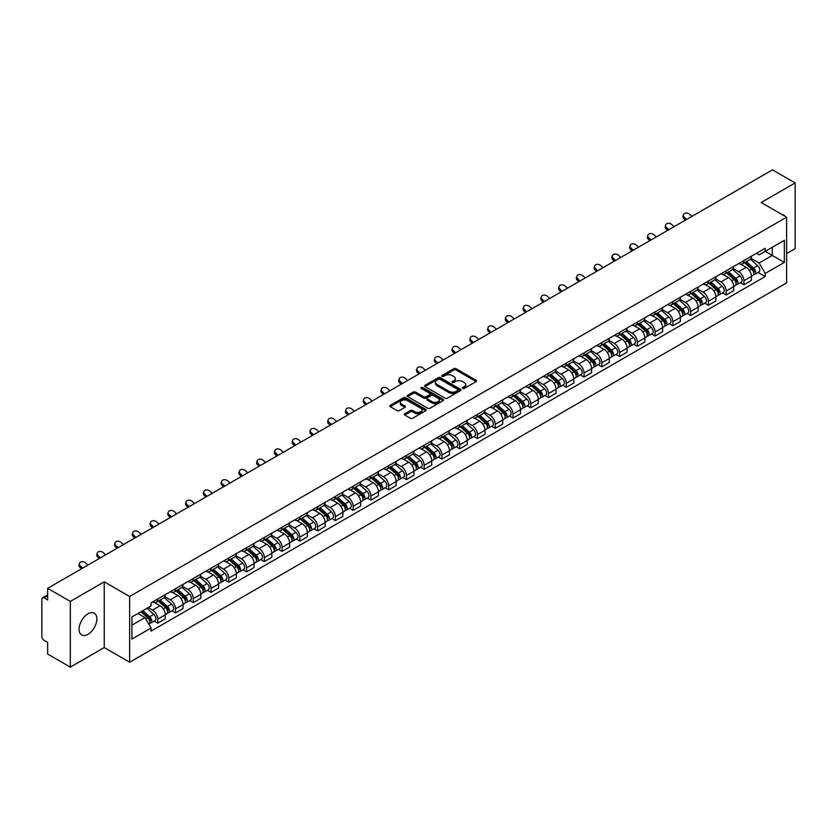 <?xml version="1.0" encoding="UTF-8"?>
<svg xmlns="http://www.w3.org/2000/svg" width="837" height="837" viewBox="0 0 837 837"><rect width="100%" height="100%" fill="white"/><g stroke="black" fill="none" stroke-linecap="round" stroke-linejoin="round"><path stroke-width="1.26" d="M462.715 388.441A1.109 0.638 0 0 0 464.273 388.441L476.148 381.588A1.58 0.91 0 0 0 476.609 380.94A1.58 0.91 0 0 0 476.148 380.301L456.029 368.688A1.58 0.91 0 0 0 453.8 368.688L441.926 375.541A1.109 0.638 0 0 0 443.484 376.441L445.022 375.551A5.053 2.919 0 0 1 452.179 375.551L453.853 376.524A5.053 2.919 0 0 1 455.338 378.586A5.053 2.919 0 0 1 453.853 380.657L452.315 381.536A1.109 0.638 0 0 0 453.884 382.446L455.422 381.557A5.053 2.919 0 0 1 462.568 381.557L464.242 382.519A5.053 2.919 0 0 1 465.728 384.591A5.053 2.919 0 0 1 464.242 386.652L462.715 387.541A1.109 0.638 0 0 0 462.715 388.441L462.715 387.541M87.958 634.341A12.555 7.251 120 0 0 96.171 623.283A12.555 7.251 120 0 0 94.246 613.218A12.555 7.251 120 0 0 87.958 613.835A12.555 7.251 120 0 0 79.756 624.904A12.555 7.251 120 0 0 81.681 634.969A12.555 7.251 120 0 0 87.958 634.341M785.116 216.323A12.555 7.251 120 0 0 783.777 215.109A12.555 7.251 120 0 0 782.072 214.554M404.731 413.719A1.58 0.91 0 0 0 404.271 414.367A1.58 0.91 0 0 0 404.731 415.016L410.381 418.27A1.58 0.91 0 0 0 412.61 418.27L425.803 410.653A1.58 0.91 0 0 0 426.263 410.015A1.58 0.91 0 0 0 425.803 409.366L405.683 397.753A1.58 0.91 0 0 0 403.444 397.753L390.262 405.37A1.58 0.91 0 0 0 389.801 406.008A1.58 0.91 0 0 0 390.262 406.656L397.073 410.59A1.58 0.91 0 0 0 399.312 410.59L404.962 407.337A1.58 0.91 0 0 0 405.422 406.688A1.58 0.91 0 0 0 404.962 406.039L401.572 404.093A4.227 2.438 0 0 1 400.337 402.367A4.227 2.438 0 0 1 402.953 400.107A4.227 2.438 0 0 1 407.556 400.641L420.802 408.289A4.227 2.438 0 0 1 422.036 410.015A4.227 2.438 0 0 1 419.431 412.264A4.227 2.438 0 0 1 414.817 411.741L412.61 410.465A1.58 0.91 0 0 0 410.381 410.465L404.731 413.719L404.731 415.016M129.641 596.478L104.248 581.82L70.318 601.416L47.657 588.327L772.488 169.848L795.15 182.937L761.22 202.523L786.613 217.181L129.641 596.478L129.641 662.224L786.613 282.916L786.613 217.181M445.138 398.203A1.58 0.91 0 0 0 447.366 398.203L460.559 390.586A1.58 0.91 0 0 0 461.02 389.948A1.58 0.91 0 0 0 460.559 389.299L440.44 377.686A1.58 0.91 0 0 0 438.201 377.686L425.018 385.302A1.58 0.91 0 0 0 424.558 385.941A1.58 0.91 0 0 0 425.018 386.589L445.138 398.203M421.607 388.682A1.109 0.638 0 0 1 422.727 388.839L422.727 387.521L443.181 399.333A1.58 0.91 0 0 1 443.641 399.981A1.58 0.91 0 0 1 443.181 400.62L429.988 408.236A1.58 0.91 0 0 1 427.759 408.236L407.64 396.623L407.64 395.336A1.58 0.91 0 0 0 407.18 395.974A1.58 0.91 0 0 0 407.64 396.623M407.64 395.336L413.279 392.072A1.58 0.91 0 0 1 415.518 392.072L423.679 396.78A1.58 0.91 0 0 0 425.907 396.78L429.653 394.625A1.58 0.91 0 0 0 430.124 393.976A1.58 0.91 0 0 0 429.653 393.327L421.157 388.431A1.109 0.638 0 0 1 422.727 387.521M70.318 601.416L70.318 667.152L47.657 654.063L47.657 642.429L44.131 640.399A3.222 1.862 -120 0 1 41.85 636.455L41.85 599.24A3.222 1.862 -120 0 1 42.52 597.764L47.657 594.804M786.613 253.601L795.15 248.673L795.15 182.937M70.318 667.152L104.248 647.556L129.641 662.224M47.657 588.327L47.657 599.962L44.131 597.932A3.222 1.862 -120 0 0 42.52 597.764M743.915 260.569A7.407 4.279 60 0 1 742.377 263.896L749.889 259.554A7.407 4.279 -120 0 0 751.427 256.227M733.243 268.541L738.673 271.68A7.407 4.279 60 0 1 743.915 280.751L751.427 276.409A7.407 4.279 -120 0 0 746.185 267.338L740.808 264.23M751.427 276.409L751.427 280.416L743.915 284.758L740.306 282.676M742.377 263.896A7.407 4.279 60 0 1 738.736 263.561M743.915 280.751L743.915 284.758M726.15 270.822A7.407 4.279 60 0 1 724.612 274.149L732.134 269.807A7.407 4.279 -120 0 0 733.662 266.48M722.551 292.929L726.15 295.011L733.662 290.68L733.662 286.662A7.407 4.279 -120 0 0 728.431 277.591L723.053 274.484M724.612 274.149A7.407 4.279 60 0 1 720.971 273.814M715.489 278.794L720.908 281.933A7.407 4.279 60 0 1 726.15 291.004L726.15 295.011M708.384 281.075A7.407 4.279 60 0 1 706.857 284.402L714.369 280.06A7.407 4.279 -120 0 0 715.907 276.744M704.785 303.193L708.384 305.264L715.907 300.933L715.907 296.915A7.407 4.279 -120 0 0 710.665 287.844L705.288 284.747M706.857 284.402A7.407 4.279 60 0 1 703.206 284.067M697.723 289.058L703.153 292.186A7.407 4.279 60 0 1 708.384 301.257L708.384 305.264M690.63 291.328A7.407 4.279 60 0 1 689.092 294.655L696.604 290.324A7.407 4.279 -120 0 0 698.142 286.997M687.02 313.446L690.63 315.528L698.142 311.186L698.142 307.179A7.407 4.279 -120 0 0 692.9 298.108L687.522 295.001M689.092 294.655A7.407 4.279 60 0 1 685.451 294.321M679.958 299.311L685.388 302.439A7.407 4.279 60 0 1 690.63 311.51L690.63 315.528M672.864 301.592A7.407 4.279 60 0 1 671.326 304.909L678.849 300.577A7.407 4.279 -120 0 0 680.376 297.25M669.265 323.699L672.864 325.781L680.376 321.439L680.376 317.432A7.407 4.279 -120 0 0 675.145 308.361L669.767 305.254M671.326 304.909A7.407 4.279 60 0 1 667.685 304.574M662.203 309.564L667.623 312.693A7.407 4.279 60 0 1 672.864 321.764L672.864 325.781M655.099 311.845A7.407 4.279 60 0 1 653.571 315.172L661.084 310.83A7.407 4.279 -120 0 0 662.611 307.503M651.5 333.953L655.099 336.035L662.622 331.693L662.622 327.685A7.407 4.279 -120 0 0 657.38 318.615L652.002 315.507M653.571 315.172A7.407 4.279 60 0 1 649.92 314.838M644.438 319.818L649.868 322.956A7.407 4.279 60 0 1 655.099 332.027L655.099 336.035M637.344 322.099A7.407 4.279 60 0 1 635.806 325.426L643.318 321.084A7.407 4.279 -120 0 0 644.856 317.757M633.735 344.206L637.344 346.288L644.856 341.946L644.856 337.939A7.407 4.279 -120 0 0 639.614 328.868L634.237 325.76M635.806 325.426A7.407 4.279 60 0 1 632.155 325.091M626.672 330.071L632.102 333.21A7.407 4.279 60 0 1 637.344 342.281L637.344 346.288M619.579 332.352A7.407 4.279 60 0 1 618.041 335.679L625.553 331.337A7.407 4.279 -120 0 0 627.091 328.01M615.969 354.459L619.579 356.541L627.091 352.21L627.091 348.192A7.407 4.279 -120 0 0 621.86 339.121L616.471 336.014M618.041 335.679A7.407 4.279 60 0 1 614.4 335.344M608.907 340.324L614.337 343.463A7.407 4.279 60 0 1 619.579 352.534L619.579 356.541M601.813 342.605A7.407 4.279 60 0 1 600.286 345.932L607.798 341.59A7.407 4.279 -120 0 0 609.326 338.274M598.214 364.723L601.813 366.794L609.326 362.463L609.326 358.445A7.407 4.279 -120 0 0 604.094 349.374L598.717 346.277M600.286 345.932A7.407 4.279 60 0 1 596.635 345.597M591.152 350.588L596.582 353.716A7.407 4.279 60 0 1 601.813 362.787L601.813 366.794M584.048 352.858A7.407 4.279 60 0 1 582.521 356.185L590.033 351.843A7.407 4.279 -120 0 0 591.571 348.527M580.449 374.976L584.048 377.058L591.571 372.716L591.571 368.709A7.407 4.279 -120 0 0 586.329 359.638L580.951 356.531M582.521 356.185A7.407 4.279 60 0 1 578.869 355.851M573.387 360.841L578.817 363.969A7.407 4.279 60 0 1 584.048 373.04L584.048 377.058M566.293 363.122A7.407 4.279 60 0 1 564.755 366.439L572.267 362.107A7.407 4.279 -120 0 0 573.805 358.78M562.684 385.229L566.293 387.311L573.805 382.969L573.805 378.962A7.407 4.279 -120 0 0 568.564 369.891L563.186 366.784M564.755 366.439A7.407 4.279 60 0 1 561.114 366.104M555.622 371.094L561.052 374.223A7.407 4.279 60 0 1 566.293 383.294L566.293 387.311M548.528 373.375A7.407 4.279 60 0 1 546.99 376.692L554.512 372.36A7.407 4.279 -120 0 0 556.04 369.033M544.929 395.482L548.528 397.565L556.04 393.223L556.04 389.215A7.407 4.279 -120 0 0 550.809 380.144L545.431 377.037M546.99 376.692A7.407 4.279 60 0 1 543.349 376.368M537.867 381.348L543.286 384.486A7.407 4.279 60 0 1 548.528 393.557L548.528 397.565M530.763 383.628A7.407 4.279 60 0 1 529.235 386.956L536.747 382.614A7.407 4.279 -120 0 0 538.285 379.287M527.164 405.736L530.763 407.818L538.285 403.476L538.285 399.469A7.407 4.279 -120 0 0 533.043 390.398L527.666 387.29M529.235 386.956A7.407 4.279 60 0 1 525.584 386.621M520.101 391.601L525.531 394.74A7.407 4.279 60 0 1 530.763 403.811L530.763 407.818M513.008 393.882A7.407 4.279 60 0 1 511.47 397.209L518.982 392.867A7.407 4.279 -120 0 0 520.52 389.54M509.398 415.989L513.008 418.071L520.52 413.729L520.52 409.722A7.407 4.279 -120 0 0 515.278 400.651L509.9 397.544M511.47 397.209A7.407 4.279 60 0 1 507.829 396.874M502.336 401.854L507.766 404.993A7.407 4.279 60 0 1 513.008 414.064L513.008 418.071M495.242 404.135A7.407 4.279 60 0 1 493.704 407.462L501.227 403.12A7.407 4.279 -120 0 0 502.755 399.793M491.643 426.253L495.242 428.324L502.755 423.993L502.755 419.975A7.407 4.279 -120 0 0 497.523 410.904L492.135 407.797M493.704 407.462A7.407 4.279 60 0 1 490.063 407.127M484.581 412.107L490.001 415.246A7.407 4.279 60 0 1 495.242 424.317L495.242 428.324M477.477 414.388A7.407 4.279 60 0 1 475.95 417.715L483.462 413.373A7.407 4.279 -120 0 0 484.989 410.057M473.878 436.506L477.477 438.578L485 434.246L485 430.239A7.407 4.279 -120 0 0 479.758 421.157L474.38 418.061M475.95 417.715A7.407 4.279 60 0 1 472.298 417.381M466.816 422.371L472.246 425.499A7.407 4.279 60 0 1 477.477 434.57L477.477 438.578M459.722 424.641A7.407 4.279 60 0 1 458.184 427.969L465.696 423.637A7.407 4.279 -120 0 0 467.234 420.31M456.113 446.759L459.722 448.841L467.234 444.499L467.234 440.492A7.407 4.279 -120 0 0 461.993 431.421L456.615 428.314M458.184 427.969A7.407 4.279 60 0 1 454.533 427.634M449.05 432.624L454.481 435.753A7.407 4.279 60 0 1 459.722 444.824L459.722 448.841M441.957 434.905A7.407 4.279 60 0 1 440.419 438.222L447.931 433.89A7.407 4.279 -120 0 0 449.469 430.563M438.347 457.012L441.957 459.094L449.469 454.753L449.469 450.745A7.407 4.279 -120 0 0 444.227 441.674L438.85 438.567M440.419 438.222A7.407 4.279 60 0 1 436.778 437.887M431.285 442.878L436.715 446.006A7.407 4.279 60 0 1 441.957 455.087L441.957 459.094M424.192 445.158A7.407 4.279 60 0 1 422.664 448.486L430.176 444.144A7.407 4.279 -120 0 0 431.704 440.817M420.592 467.266L424.192 469.348L431.704 465.006L431.704 460.999A7.407 4.279 -120 0 0 426.472 451.928L421.095 448.82M422.664 448.486A7.407 4.279 60 0 1 419.013 448.151M413.53 453.131L418.96 456.27A7.407 4.279 60 0 1 424.192 465.341L424.192 469.348M406.426 455.412A7.407 4.279 60 0 1 404.899 458.739L412.411 454.397A7.407 4.279 -120 0 0 413.949 451.07M402.827 477.519L406.426 479.601L413.949 475.259L413.949 471.252A7.407 4.279 -120 0 0 408.707 462.181L403.329 459.074M404.899 458.739A7.407 4.279 60 0 1 401.247 458.404M395.765 463.384L401.195 466.523A7.407 4.279 60 0 1 406.426 475.594L406.426 479.601M388.671 465.665A7.407 4.279 60 0 1 387.133 468.992L394.645 464.65A7.407 4.279 -120 0 0 396.183 461.323M385.062 487.772L388.671 489.854L396.183 485.523L396.183 481.505A7.407 4.279 -120 0 0 390.942 472.434L385.564 469.327M387.133 468.992A7.407 4.279 60 0 1 383.492 468.657M378 473.637L383.43 476.776A7.407 4.279 60 0 1 388.671 485.847L388.671 489.854M370.906 475.918A7.407 4.279 60 0 1 369.368 479.245L376.891 474.903A7.407 4.279 -120 0 0 378.418 471.587M367.307 498.036L370.906 500.107L378.418 495.776L378.418 491.769A7.407 4.279 -120 0 0 373.187 482.687L367.809 479.591M369.368 479.245A7.407 4.279 60 0 1 365.727 478.91M360.245 483.901L365.664 487.029A7.407 4.279 60 0 1 370.906 496.1L370.906 500.107M353.141 486.171A7.407 4.279 60 0 1 351.613 489.499L359.125 485.167A7.407 4.279 -120 0 0 360.663 481.84M349.542 508.289L353.141 510.371L360.663 506.029L360.663 502.022A7.407 4.279 -120 0 0 355.422 492.951L350.044 489.844M351.613 489.499A7.407 4.279 60 0 1 347.962 489.164M342.479 494.154L347.91 497.283A7.407 4.279 60 0 1 353.141 506.354L353.141 510.371M335.386 496.435A7.407 4.279 60 0 1 333.848 499.752L341.36 495.42A7.407 4.279 -120 0 0 342.898 492.093M331.776 518.542L335.386 520.624L342.898 516.283L342.898 512.275A7.407 4.279 -120 0 0 337.656 503.204L332.279 500.097M333.848 499.752A7.407 4.279 60 0 1 330.197 499.417M324.714 504.408L330.144 507.536A7.407 4.279 60 0 1 335.386 516.617L335.386 520.624M317.621 506.688A7.407 4.279 60 0 1 316.083 510.015L323.605 505.674A7.407 4.279 -120 0 0 325.133 502.346M314.021 528.796L317.621 530.878L325.133 526.536L325.133 522.529A7.407 4.279 -120 0 0 319.901 513.458L314.513 510.35M316.083 510.015A7.407 4.279 60 0 1 312.442 509.681M306.959 514.661L312.379 517.8A7.407 4.279 60 0 1 317.621 526.871L317.621 530.878M299.855 516.942A7.407 4.279 60 0 1 298.328 520.269L305.84 515.927A7.407 4.279 -120 0 0 307.367 512.6M296.256 539.049L299.855 541.131L307.367 536.789L307.367 532.782A7.407 4.279 -120 0 0 302.136 523.711L296.758 520.604M298.328 520.269A7.407 4.279 60 0 1 294.676 519.934M289.194 524.914L294.624 528.053A7.407 4.279 60 0 1 299.855 537.124L299.855 541.131M282.09 527.195A7.407 4.279 60 0 1 280.562 530.522L288.074 526.18A7.407 4.279 -120 0 0 289.612 522.853M278.491 549.302L282.1 551.384L289.612 547.053L289.612 543.035A7.407 4.279 -120 0 0 284.371 533.964L278.993 530.857M280.562 530.522A7.407 4.279 60 0 1 276.911 530.187M271.429 535.167L276.859 538.306A7.407 4.279 60 0 1 282.1 547.377L282.1 551.384M264.335 537.448A7.407 4.279 60 0 1 262.797 540.775L270.309 536.433A7.407 4.279 -120 0 0 271.847 533.117M260.725 559.566L264.335 561.637L271.847 557.306L271.847 553.288A7.407 4.279 -120 0 0 266.605 544.217L261.228 541.12M262.797 540.775A7.407 4.279 60 0 1 259.156 540.44M253.663 545.431L259.093 548.559A7.407 4.279 60 0 1 264.335 557.63L264.335 561.637M246.57 547.701A7.407 4.279 60 0 1 245.032 551.028L252.554 546.687A7.407 4.279 -120 0 0 254.082 543.37M242.971 569.819L246.57 571.901L254.082 567.559L254.082 563.552A7.407 4.279 -120 0 0 248.851 554.481L243.473 551.374M245.032 551.028A7.407 4.279 60 0 1 241.391 550.694M235.908 555.684L241.338 558.813A7.407 4.279 60 0 1 246.57 567.884L246.57 571.901M228.804 557.965A7.407 4.279 60 0 1 227.277 561.282L234.789 556.95A7.407 4.279 -120 0 0 236.327 553.623M225.205 580.072L228.804 582.154L236.327 577.812L236.327 573.805A7.407 4.279 -120 0 0 231.085 564.734L225.708 561.627M227.277 561.282A7.407 4.279 60 0 1 223.625 560.947M218.143 565.938L223.573 569.066A7.407 4.279 60 0 1 228.804 578.137L228.804 582.154M211.05 568.218A7.407 4.279 60 0 1 209.512 571.535L217.024 567.204A7.407 4.279 -120 0 0 218.562 563.876M207.44 590.326L211.05 592.408L218.562 588.066L218.562 584.059A7.407 4.279 -120 0 0 213.32 574.988L207.942 571.88M209.512 571.535A7.407 4.279 60 0 1 205.871 571.211M200.378 576.191L205.808 579.33A7.407 4.279 60 0 1 211.05 588.401L211.05 592.408M193.284 578.472A7.407 4.279 60 0 1 191.746 581.799L199.269 577.457A7.407 4.279 -120 0 0 200.796 574.13M189.685 600.579L193.284 602.661L200.796 598.319L200.796 594.312A7.407 4.279 -120 0 0 195.565 585.241L190.187 582.133M191.746 581.799A7.407 4.279 60 0 1 188.105 581.464M182.623 586.444L188.043 589.583A7.407 4.279 60 0 1 193.284 598.654L193.284 602.661M175.519 588.725A7.407 4.279 60 0 1 173.991 592.052L181.503 587.71A7.407 4.279 -120 0 0 183.041 584.383M171.92 610.832L175.519 612.914L183.041 608.583L183.041 604.565A7.407 4.279 -120 0 0 177.8 595.494L172.422 592.387M173.991 592.052A7.407 4.279 60 0 1 170.34 591.717M164.858 596.697L170.288 599.836A7.407 4.279 60 0 1 175.519 608.907L175.519 612.914M157.764 598.978A7.407 4.279 60 0 1 156.226 602.305L163.738 597.963A7.407 4.279 -120 0 0 165.276 594.636M154.154 621.096L157.764 623.167L165.276 618.836L165.276 614.818A7.407 4.279 -120 0 0 160.034 605.747L154.657 602.65M156.226 602.305A7.407 4.279 60 0 1 152.575 601.97M148.191 607.589L152.522 610.089A7.407 4.279 60 0 1 157.764 619.16L157.764 623.167M756.491 253.308L759.169 254.846L784.332 240.324L772.269 247.292L772.269 255.442L759.169 262.996L751.009 258.288M131.911 625.145L145.01 617.58L151.047 628.032L131.911 639.081L131.911 616.995L151.047 605.946L151.047 602.86L765.206 248.275L765.206 251.362L784.332 262.41L765.206 273.448L759.169 262.996M784.332 240.324L784.332 262.41M151.047 628.032L151.047 631.129L765.206 276.545L765.206 273.448M104.248 581.82L104.248 647.556M145.01 617.58L137.948 613.511M758.071 272.423L765.206 276.545M463.154 388.598L464.242 387.97A5.053 2.919 0 0 0 465.728 385.899L465.728 384.591M455.338 378.586L455.338 379.904A5.053 2.919 0 0 1 453.853 381.965L452.754 382.603M476.127 381.599L456.029 369.996A1.58 0.91 0 0 0 453.8 369.996L442.365 376.598M460.538 390.597L440.44 379.004A1.58 0.91 0 0 0 438.201 379.004L425.039 386.6L425.018 385.302M457.766 390.398A1.109 0.638 0 0 0 457.766 389.487L440.105 379.297A1.109 0.638 0 0 0 438.546 379.297L436.924 380.228A5.053 2.919 0 0 0 435.439 382.3A5.053 2.919 0 0 0 436.924 384.361L448.988 391.329A5.053 2.919 0 0 0 456.144 391.329L457.766 390.398L457.766 391.706A1.109 0.638 0 0 0 458.09 391.256L458.09 389.948M435.439 382.3L435.439 383.618A5.053 2.919 0 0 0 436.924 385.679L436.924 384.361M457.766 391.706L456.144 392.647A5.053 2.919 0 0 1 448.988 392.647L436.924 385.679M407.661 396.633L413.279 393.39L413.279 392.072M430.124 393.976L430.124 395.294A1.58 0.91 0 0 1 429.653 395.932L425.907 398.098A1.58 0.91 0 0 1 423.679 398.098L415.518 393.39A1.58 0.91 0 0 0 413.279 393.39M422.727 388.839L443.16 400.641M432.143 401.676A4.227 2.438 0 0 0 436.747 402.199A4.227 2.438 0 0 0 439.362 399.95A4.227 2.438 0 0 0 438.117 398.224L433.461 395.524A1.58 0.91 0 0 0 431.222 395.524L427.477 397.69A1.58 0.91 0 0 0 427.016 398.328A1.58 0.91 0 0 0 427.477 398.977L432.143 401.676L432.143 402.984A4.227 2.438 0 0 0 436.747 403.518A4.227 2.438 0 0 0 439.362 401.258L439.362 399.95M427.016 398.328L427.016 399.647A1.58 0.91 0 0 0 427.477 400.295L427.477 398.977M432.143 402.984L427.477 400.295M422.036 410.015L422.036 411.323A4.227 2.438 0 0 1 419.431 413.583A4.227 2.438 0 0 1 414.817 413.049L412.61 411.783A1.58 0.91 0 0 0 410.381 411.783L404.752 415.026M400.337 402.367L400.337 403.685A4.227 2.438 0 0 0 401.572 405.401L401.572 404.093M404.962 406.039L404.962 407.337L401.572 405.401M425.782 410.674L405.683 399.071A1.58 0.91 0 0 0 403.444 399.071L390.283 406.667M744.428 262.713L751.668 269.169A4.028 2.323 60 0 1 752.923 275.394L751.427 276.262M744.616 262.881L748.027 264.848M745.16 262.284L753.206 269.472A1.936 1.119 60 0 1 753.813 272.464A1.936 1.119 60 0 1 753.645 272.538M746.363 261.594L753.603 268.049A4.028 2.323 60 0 1 754.859 274.274A4.028 2.323 60 0 1 753.645 274.41M750.402 259.167L757.694 265.685A4.028 2.323 60 0 1 758.96 271.91L754.859 274.274M691.822 216.427L689.583 214.324A3.704 2.678 17.7 0 0 686.005 213.058A3.704 2.678 17.7 0 0 683.431 214.711A3.704 2.678 17.7 0 0 684.342 217.348L683.902 218.719A3.704 2.678 -162.3 0 1 682.992 216.082L683.431 214.711M686.591 219.451L684.342 217.348M683.902 218.719L685.409 220.131M726.662 272.967L733.903 279.422A4.028 2.323 60 0 1 735.168 285.647L733.662 286.516M726.851 273.134L730.262 275.101M727.395 272.548L735.451 279.725A1.936 1.119 60 0 1 736.058 282.718A1.936 1.119 60 0 1 735.88 282.791M728.598 271.847L735.838 278.302A4.028 2.323 60 0 1 737.104 284.528A4.028 2.323 60 0 1 735.89 284.664M732.637 269.42L739.939 275.938A4.028 2.323 60 0 1 741.205 282.163L737.104 284.528M708.897 283.22L716.137 289.675A4.028 2.323 60 0 1 717.403 295.9L715.897 296.769M709.096 283.387L712.496 285.354M709.63 282.801L717.686 289.989A1.936 1.119 60 0 1 718.292 292.971A1.936 1.119 60 0 1 718.115 293.044M710.833 282.1L718.073 288.566A4.028 2.323 60 0 1 719.339 294.781A4.028 2.323 60 0 1 718.125 294.917M714.871 279.684L722.174 286.191A4.028 2.323 60 0 1 723.44 292.416L719.339 294.781M691.142 293.473L698.382 299.928A4.028 2.323 60 0 1 699.638 306.154L698.142 307.022M691.331 293.651L694.741 295.618M691.875 293.055L699.92 300.242A1.936 1.119 60 0 1 700.527 303.224A1.936 1.119 60 0 1 700.349 303.297M693.078 292.354L700.318 298.819A4.028 2.323 60 0 1 701.573 305.045A4.028 2.323 60 0 1 700.36 305.17M697.116 289.937L704.409 296.444A4.028 2.323 60 0 1 705.675 302.67L701.573 305.045M674.067 226.681L671.818 224.578A3.704 2.678 17.7 0 0 668.24 223.312A3.704 2.678 17.7 0 0 665.677 224.965A3.704 2.678 17.7 0 0 666.587 227.601L666.137 228.982A3.704 2.678 -162.3 0 1 665.237 226.335L665.677 224.965M668.826 229.704L666.587 227.601M666.137 228.982L667.644 230.384M656.302 236.934L654.053 234.831A3.704 2.678 17.7 0 0 650.485 233.565A3.704 2.678 17.7 0 0 647.911 235.218A3.704 2.678 17.7 0 0 648.821 237.854L648.382 239.236A3.704 2.678 -162.3 0 1 647.472 236.599L647.911 235.218M651.06 239.957L648.821 237.854M648.382 239.236L649.878 240.637M638.537 247.187L636.298 245.084A3.704 2.678 17.7 0 0 632.72 243.818A3.704 2.678 17.7 0 0 630.146 245.471A3.704 2.678 17.7 0 0 631.056 248.108L630.617 249.489A3.704 2.678 -162.3 0 1 629.706 246.852L630.146 245.471M633.295 250.211L631.056 248.108M630.617 249.489L632.123 250.891M673.377 303.726L680.617 310.192A4.028 2.323 60 0 1 681.883 316.417L680.376 317.275M673.565 303.904L676.976 305.871M674.109 303.308L682.165 310.496A1.936 1.119 60 0 1 682.772 313.488A1.936 1.119 60 0 1 682.594 313.551M675.313 302.617L682.553 309.073A4.028 2.323 60 0 1 683.819 315.298A4.028 2.323 60 0 1 682.594 315.423M679.351 300.19L686.654 306.708A4.028 2.323 60 0 1 687.909 312.933L683.819 315.298M655.612 313.99L662.852 320.445A4.028 2.323 60 0 1 664.118 326.671L662.611 327.539M655.81 314.157L659.211 316.124M656.344 313.561L664.4 320.749A1.936 1.119 60 0 1 665.007 323.741A1.936 1.119 60 0 1 664.829 323.804M657.547 312.871L664.787 319.326A4.028 2.323 60 0 1 666.053 325.551A4.028 2.323 60 0 1 664.84 325.677M661.586 310.443L668.889 316.961A4.028 2.323 60 0 1 670.155 323.187L666.053 325.551M620.772 257.44L618.533 255.337A3.704 2.678 17.7 0 0 614.954 254.071A3.704 2.678 17.7 0 0 612.391 255.724A3.704 2.678 17.7 0 0 613.291 258.361L612.851 259.742A3.704 2.678 -162.3 0 1 611.941 257.105L612.391 255.724M615.54 260.464L613.291 258.361M612.851 259.742L614.358 261.154M603.017 267.694L600.767 265.601A3.704 2.678 17.7 0 0 597.189 264.325A3.704 2.678 17.7 0 0 594.626 265.978A3.704 2.678 17.7 0 0 595.536 268.625L595.097 269.995A3.704 2.678 -162.3 0 1 594.186 267.359L594.626 265.978M597.775 270.717L595.536 268.625M595.097 269.995L596.593 271.408M637.857 324.243L645.086 330.699A4.028 2.323 60 0 1 646.352 336.924L644.856 337.792M638.045 324.411L641.456 326.378M638.579 323.814L646.635 331.002A1.936 1.119 60 0 1 647.242 333.994A1.936 1.119 60 0 1 647.064 334.068M639.792 323.124L647.022 329.579A4.028 2.323 60 0 1 648.288 335.804A4.028 2.323 60 0 1 647.074 335.93M643.82 320.697L651.123 327.215A4.028 2.323 60 0 1 652.389 333.44L648.288 335.804M620.091 334.497L627.332 340.952A4.028 2.323 60 0 1 628.597 347.177L627.091 348.046M620.28 334.664L623.691 336.631M620.824 334.078L628.88 341.255A1.936 1.119 60 0 1 629.476 344.248A1.936 1.119 60 0 1 629.309 344.321M622.027 333.377L629.267 339.832A4.028 2.323 60 0 1 630.533 346.058A4.028 2.323 60 0 1 629.309 346.194M626.066 330.95L633.368 337.468A4.028 2.323 60 0 1 634.624 343.693L630.533 346.058M602.326 344.75L609.566 351.205A4.028 2.323 60 0 1 610.832 357.43L609.326 358.299M602.525 344.917L605.925 346.884M603.058 344.331L611.115 351.519A1.936 1.119 60 0 1 611.721 354.501A1.936 1.119 60 0 1 611.544 354.574M604.262 343.63L611.502 350.086A4.028 2.323 60 0 1 612.768 356.311A4.028 2.323 60 0 1 611.554 356.447M608.3 341.214L615.603 347.721A4.028 2.323 60 0 1 616.869 353.946L612.768 356.311M584.571 355.003L591.801 361.458A4.028 2.323 60 0 1 593.067 367.684L591.571 368.552M584.76 355.17L588.17 357.137M585.293 354.585L593.349 361.772A1.936 1.119 60 0 1 593.956 364.754A1.936 1.119 60 0 1 593.778 364.827M586.507 353.884L593.736 360.349A4.028 2.323 60 0 1 595.002 366.575A4.028 2.323 60 0 1 593.789 366.7M590.535 351.467L597.838 357.974A4.028 2.323 60 0 1 599.104 364.2L595.002 366.575M566.806 365.256L574.046 371.722A4.028 2.323 60 0 1 575.301 377.947L573.805 378.805M566.994 365.434L570.405 367.401M567.538 364.838L575.584 372.026A1.936 1.119 60 0 1 576.191 375.007A1.936 1.119 60 0 1 576.023 375.081M568.741 364.137L575.982 370.603A4.028 2.323 60 0 1 577.237 376.828A4.028 2.323 60 0 1 576.023 376.953M572.78 361.72L580.072 368.238A4.028 2.323 60 0 1 581.338 374.463L577.237 376.828M549.041 375.51L556.281 381.975A4.028 2.323 60 0 1 557.547 388.201L556.04 389.069M549.229 375.687L552.64 377.654M549.773 375.091L557.829 382.279A1.936 1.119 60 0 1 558.436 385.271A1.936 1.119 60 0 1 558.258 385.334M550.976 374.401L558.216 380.856A4.028 2.323 60 0 1 559.482 387.081A4.028 2.323 60 0 1 558.269 387.207M555.015 371.973L562.318 378.491A4.028 2.323 60 0 1 563.583 384.717L559.482 387.081M531.275 385.773L538.515 392.229A4.028 2.323 60 0 1 539.781 398.454L538.275 399.322M531.474 385.941L534.874 387.908M532.008 385.344L540.064 392.532A1.936 1.119 60 0 1 540.671 395.524A1.936 1.119 60 0 1 540.493 395.587M533.211 384.654L540.451 391.109A4.028 2.323 60 0 1 541.717 397.334A4.028 2.323 60 0 1 540.503 397.46M537.249 382.227L544.552 388.745A4.028 2.323 60 0 1 545.818 394.97L541.717 397.334M513.52 396.027L520.76 402.482A4.028 2.323 60 0 1 522.016 408.707L520.52 409.575M513.709 396.194L517.12 398.161M514.253 395.598L522.298 402.785A1.936 1.119 60 0 1 522.905 405.778A1.936 1.119 60 0 1 522.727 405.851M515.456 394.907L522.696 401.362A4.028 2.323 60 0 1 523.952 407.588A4.028 2.323 60 0 1 522.738 407.724M519.484 392.48L526.787 398.998A4.028 2.323 60 0 1 528.053 405.223L523.952 407.588M585.251 277.957L583.012 275.854A3.704 2.678 17.7 0 0 579.434 274.588A3.704 2.678 17.7 0 0 576.86 276.241A3.704 2.678 17.7 0 0 577.771 278.878L577.331 280.249A3.704 2.678 -162.3 0 1 576.421 277.612L576.86 276.241M580.01 280.981L577.771 278.878M577.331 280.249L578.827 281.661M567.486 288.21L565.247 286.108A3.704 2.678 17.7 0 0 561.669 284.842A3.704 2.678 17.7 0 0 559.095 286.495A3.704 2.678 17.7 0 0 560.005 289.131L559.566 290.512A3.704 2.678 -162.3 0 1 558.656 287.865L559.095 286.495M562.255 291.234L560.005 289.131M559.566 290.512L561.072 291.914M549.731 298.464L547.482 296.361A3.704 2.678 17.7 0 0 543.904 295.095A3.704 2.678 17.7 0 0 541.34 296.748A3.704 2.678 17.7 0 0 542.25 299.384L541.811 300.765A3.704 2.678 -162.3 0 1 540.901 298.129L541.34 296.748M544.489 301.487L542.25 299.384M541.811 300.765L543.307 302.167M531.966 308.717L529.727 306.614A3.704 2.678 17.7 0 0 526.149 305.348A3.704 2.678 17.7 0 0 523.575 307.001A3.704 2.678 17.7 0 0 524.485 309.638L524.046 311.019A3.704 2.678 -162.3 0 1 523.135 308.382L523.575 307.001M526.724 311.741L524.485 309.638M524.046 311.019L525.542 312.421M514.2 318.97L511.962 316.867A3.704 2.678 17.7 0 0 508.383 315.601A3.704 2.678 17.7 0 0 505.81 317.254A3.704 2.678 17.7 0 0 506.72 319.891L506.28 321.272A3.704 2.678 -162.3 0 1 505.37 318.635L505.81 317.254M508.969 321.994L506.72 319.891M506.28 321.272L507.787 322.674M496.435 329.223L494.196 327.131A3.704 2.678 17.7 0 0 490.618 325.855A3.704 2.678 17.7 0 0 488.055 327.508A3.704 2.678 17.7 0 0 488.954 330.155L488.515 331.525A3.704 2.678 -162.3 0 1 487.615 328.889L488.055 327.508M491.204 332.247L488.954 330.155M488.515 331.525L490.022 332.938M478.68 339.487L476.431 337.384A3.704 2.678 17.7 0 0 472.863 336.118A3.704 2.678 17.7 0 0 470.289 337.761A3.704 2.678 17.7 0 0 471.2 340.408L470.76 341.778A3.704 2.678 -162.3 0 1 469.85 339.142L470.289 337.761M473.439 342.511L471.2 340.408M470.76 341.778L472.256 343.191M460.915 349.74L458.676 347.637A3.704 2.678 17.7 0 0 455.098 346.372A3.704 2.678 17.7 0 0 452.524 348.025A3.704 2.678 17.7 0 0 453.434 350.661L452.995 352.042A3.704 2.678 -162.3 0 1 452.085 349.395L452.524 348.025M455.673 352.764L453.434 350.661M452.995 352.042L454.491 353.444M495.755 406.28L502.995 412.735A4.028 2.323 60 0 1 504.261 418.96L502.755 419.829M495.943 406.447L499.354 408.414M496.487 405.861L504.544 413.049A1.936 1.119 60 0 1 505.15 416.031A1.936 1.119 60 0 1 504.973 416.104M497.691 405.16L504.931 411.616A4.028 2.323 60 0 1 506.197 417.841A4.028 2.323 60 0 1 504.973 417.977M501.729 402.743L509.032 409.251A4.028 2.323 60 0 1 510.288 415.476L506.197 417.841M477.99 416.533L485.23 422.988A4.028 2.323 60 0 1 486.496 429.214L484.989 430.082M478.189 416.7L481.589 418.667M478.722 416.115L486.778 423.302A1.936 1.119 60 0 1 487.385 426.284A1.936 1.119 60 0 1 487.207 426.357M479.925 415.414L487.165 421.879A4.028 2.323 60 0 1 488.431 428.105A4.028 2.323 60 0 1 487.218 428.23M483.964 412.997L491.267 419.504A4.028 2.323 60 0 1 492.533 425.73L488.431 428.105M460.235 426.786L467.464 433.252A4.028 2.323 60 0 1 468.73 439.477L467.234 440.335M460.423 426.964L463.834 428.931M460.957 426.368L469.013 433.556A1.936 1.119 60 0 1 469.62 436.537A1.936 1.119 60 0 1 469.442 436.611M462.17 425.667L469.4 432.133A4.028 2.323 60 0 1 470.666 438.358A4.028 2.323 60 0 1 469.452 438.483M466.199 423.25L473.501 429.768A4.028 2.323 60 0 1 474.767 435.993L470.666 438.358M442.47 437.04L449.71 443.505A4.028 2.323 60 0 1 450.976 449.731L449.469 450.599M442.658 437.217L446.069 439.184M443.202 436.621L451.248 443.809A1.936 1.119 60 0 1 451.854 446.801A1.936 1.119 60 0 1 451.687 446.864M444.405 435.931L451.645 442.386A4.028 2.323 60 0 1 452.911 448.611A4.028 2.323 60 0 1 451.687 448.737M448.444 433.503L455.746 440.021A4.028 2.323 60 0 1 457.002 446.247L452.911 448.611M424.704 447.303L431.944 453.759A4.028 2.323 60 0 1 433.21 459.984L431.704 460.852M424.903 447.471L428.303 449.438M425.437 446.874L433.493 454.062A1.936 1.119 60 0 1 434.1 457.054A1.936 1.119 60 0 1 433.922 457.117M426.64 446.184L433.88 452.639A4.028 2.323 60 0 1 435.146 458.864A4.028 2.323 60 0 1 433.932 458.99M430.678 443.756L437.981 450.275A4.028 2.323 60 0 1 439.247 456.5L435.146 458.864M406.949 457.557L414.179 464.012A4.028 2.323 60 0 1 415.445 470.237L413.949 471.105M407.138 457.724L410.538 459.691M407.671 457.128L415.727 464.315A1.936 1.119 60 0 1 416.334 467.308A1.936 1.119 60 0 1 416.156 467.381M408.885 456.437L416.115 462.892A4.028 2.323 60 0 1 417.381 469.118A4.028 2.323 60 0 1 416.167 469.254M412.913 454.01L420.216 460.528A4.028 2.323 60 0 1 421.482 466.753L417.381 469.118M389.184 467.81L396.424 474.265A4.028 2.323 60 0 1 397.68 480.49L396.183 481.359M389.372 467.977L392.783 469.944M389.916 467.391L397.962 474.569A1.936 1.119 60 0 1 398.569 477.561A1.936 1.119 60 0 1 398.402 477.634M391.12 466.69L398.36 473.146A4.028 2.323 60 0 1 399.615 479.371A4.028 2.323 60 0 1 398.402 479.507M395.158 464.273L402.451 470.781A4.028 2.323 60 0 1 403.716 477.006L399.615 479.371M371.419 478.063L378.659 484.518A4.028 2.323 60 0 1 379.925 490.744L378.418 491.612M371.607 478.23L375.018 480.197M372.151 477.645L380.207 484.832A1.936 1.119 60 0 1 380.814 487.814A1.936 1.119 60 0 1 380.636 487.887M373.354 476.944L380.594 483.409A4.028 2.323 60 0 1 381.86 489.635A4.028 2.323 60 0 1 380.636 489.76M377.393 474.527L384.696 481.034A4.028 2.323 60 0 1 385.951 487.26L381.86 489.635M353.653 488.316L360.893 494.782A4.028 2.323 60 0 1 362.159 500.997L360.653 501.865M353.852 488.494L357.253 490.461M354.386 487.898L362.442 495.085A1.936 1.119 60 0 1 363.049 498.067A1.936 1.119 60 0 1 362.871 498.141M355.589 487.197L362.829 493.663A4.028 2.323 60 0 1 364.095 499.888A4.028 2.323 60 0 1 362.881 500.013M359.628 484.78L366.93 491.298A4.028 2.323 60 0 1 368.196 497.513L364.095 499.888M335.899 498.57L343.139 505.035A4.028 2.323 60 0 1 344.394 511.261L342.898 512.129M336.087 498.747L339.498 500.714M336.631 498.151L344.677 505.339A1.936 1.119 60 0 1 345.283 508.331A1.936 1.119 60 0 1 345.106 508.394M337.834 497.46L345.074 503.916A4.028 2.323 60 0 1 346.33 510.141A4.028 2.323 60 0 1 345.116 510.267M341.862 495.033L349.165 501.551A4.028 2.323 60 0 1 350.431 507.777L346.33 510.141M318.133 508.833L325.373 515.289A4.028 2.323 60 0 1 326.639 521.514L325.133 522.382M318.322 509.001L321.732 510.968M318.866 508.404L326.922 515.592A1.936 1.119 60 0 1 327.529 518.584A1.936 1.119 60 0 1 327.351 518.647M320.069 507.714L327.309 514.169A4.028 2.323 60 0 1 328.575 520.394A4.028 2.323 60 0 1 327.351 520.52M324.107 505.286L331.41 511.805A4.028 2.323 60 0 1 332.666 518.03L328.575 520.394M300.368 519.086L307.608 525.542A4.028 2.323 60 0 1 308.874 531.767L307.367 532.635M300.567 519.254L303.967 521.221M301.1 518.658L309.156 525.845A1.936 1.119 60 0 1 309.763 528.838A1.936 1.119 60 0 1 309.585 528.911M302.303 517.967L309.544 524.422A4.028 2.323 60 0 1 310.809 530.648A4.028 2.323 60 0 1 309.596 530.784M306.342 515.54L313.645 522.058A4.028 2.323 60 0 1 314.911 528.283L310.809 530.648M282.613 529.34L289.843 535.795A4.028 2.323 60 0 1 291.109 542.02L289.612 542.889M282.801 529.507L286.212 531.474M283.335 528.921L291.391 536.098A1.936 1.119 60 0 1 291.998 539.091A1.936 1.119 60 0 1 291.82 539.164M284.549 528.22L291.778 534.676A4.028 2.323 60 0 1 293.044 540.901A4.028 2.323 60 0 1 291.831 541.037M288.577 525.793L295.88 532.311A4.028 2.323 60 0 1 297.145 538.536L293.044 540.901M264.848 539.593L272.088 546.048A4.028 2.323 60 0 1 273.343 552.274L271.847 553.142M265.036 539.76L268.447 541.727M265.58 539.174L273.626 546.362A1.936 1.119 60 0 1 274.233 549.344A1.936 1.119 60 0 1 274.065 549.417M266.783 538.473L274.023 544.939A4.028 2.323 60 0 1 275.279 551.154A4.028 2.323 60 0 1 274.065 551.29M270.822 536.057L278.114 542.564A4.028 2.323 60 0 1 279.38 548.79L275.279 551.154M247.082 549.846L254.322 556.302A4.028 2.323 60 0 1 255.588 562.527L254.082 563.395M247.281 550.024L250.681 551.991M247.815 549.428L255.871 556.615A1.936 1.119 60 0 1 256.478 559.597A1.936 1.119 60 0 1 256.3 559.671M249.018 548.727L256.258 555.193A4.028 2.323 60 0 1 257.524 561.418A4.028 2.323 60 0 1 256.31 561.543M253.056 546.31L260.359 552.818A4.028 2.323 60 0 1 261.625 559.043L257.524 561.418M443.15 359.994L440.911 357.891A3.704 2.678 17.7 0 0 437.332 356.625A3.704 2.678 17.7 0 0 434.759 358.278A3.704 2.678 17.7 0 0 435.669 360.914L435.23 362.295A3.704 2.678 -162.3 0 1 434.319 359.659L434.759 358.278M437.918 363.017L435.669 360.914M435.23 362.295L436.736 363.697M425.395 370.247L423.145 368.144A3.704 2.678 17.7 0 0 419.567 366.878A3.704 2.678 17.7 0 0 417.004 368.531A3.704 2.678 17.7 0 0 417.914 371.168L417.475 372.549A3.704 2.678 -162.3 0 1 416.564 369.912L417.004 368.531M420.153 373.271L417.914 371.168M417.475 372.549L418.971 373.951M407.629 380.5L405.39 378.397A3.704 2.678 17.7 0 0 401.812 377.131A3.704 2.678 17.7 0 0 399.239 378.784A3.704 2.678 17.7 0 0 400.149 381.421L399.709 382.802A3.704 2.678 -162.3 0 1 398.799 380.165L399.239 378.784M402.388 383.524L400.149 381.421M399.709 382.802L401.205 384.204M389.864 390.753L387.625 388.65A3.704 2.678 17.7 0 0 384.047 387.385A3.704 2.678 17.7 0 0 381.473 389.038A3.704 2.678 17.7 0 0 382.383 391.685L381.944 393.055A3.704 2.678 -162.3 0 1 381.034 390.419L381.473 389.038M384.633 393.777L382.383 391.685M381.944 393.055L383.451 394.468M372.109 401.017L369.86 398.914A3.704 2.678 17.7 0 0 366.282 397.638A3.704 2.678 17.7 0 0 363.718 399.291A3.704 2.678 17.7 0 0 364.629 401.938L364.189 403.308A3.704 2.678 -162.3 0 1 363.279 400.672L363.718 399.291M366.868 404.041L364.629 401.938M364.189 403.308L365.685 404.721M354.344 411.27L352.095 409.167A3.704 2.678 17.7 0 0 348.527 407.901A3.704 2.678 17.7 0 0 345.953 409.555A3.704 2.678 17.7 0 0 346.863 412.191L346.424 413.572A3.704 2.678 -162.3 0 1 345.514 410.925L345.953 409.555M349.102 414.294L346.863 412.191M346.424 413.572L347.92 414.974M336.579 421.524L334.34 419.421A3.704 2.678 17.7 0 0 330.761 418.155A3.704 2.678 17.7 0 0 328.188 419.808A3.704 2.678 17.7 0 0 329.098 422.444L328.659 423.825A3.704 2.678 -162.3 0 1 327.748 421.178L328.188 419.808M331.347 424.547L329.098 422.444M328.659 423.825L330.165 425.227M318.813 431.777L316.574 429.674A3.704 2.678 17.7 0 0 312.996 428.408A3.704 2.678 17.7 0 0 310.433 430.061A3.704 2.678 17.7 0 0 311.333 432.698L310.893 434.079A3.704 2.678 -162.3 0 1 309.993 431.442L310.433 430.061M313.582 434.801L311.333 432.698M310.893 434.079L312.4 435.481M301.058 442.03L298.809 439.927A3.704 2.678 17.7 0 0 295.241 438.661A3.704 2.678 17.7 0 0 292.668 440.314A3.704 2.678 17.7 0 0 293.578 442.951L293.138 444.332A3.704 2.678 -162.3 0 1 292.228 441.695L292.668 440.314M295.817 445.054L293.578 442.951M293.138 444.332L294.634 445.734M283.293 452.283L281.054 450.18A3.704 2.678 17.7 0 0 277.476 448.914A3.704 2.678 17.7 0 0 274.902 450.568A3.704 2.678 17.7 0 0 275.812 453.204L275.373 454.585A3.704 2.678 -162.3 0 1 274.463 451.949L274.902 450.568M278.051 455.307L275.812 453.204M275.373 454.585L276.869 455.998M265.528 462.537L263.289 460.444A3.704 2.678 17.7 0 0 259.711 459.168A3.704 2.678 17.7 0 0 257.137 460.821A3.704 2.678 17.7 0 0 258.047 463.468L257.608 464.838A3.704 2.678 -162.3 0 1 256.697 462.202L257.137 460.821M260.297 465.56L258.047 463.468M257.608 464.838L259.114 466.251M247.773 472.8L245.523 470.697A3.704 2.678 17.7 0 0 241.945 469.431A3.704 2.678 17.7 0 0 239.382 471.085A3.704 2.678 17.7 0 0 240.292 473.721L239.853 475.092A3.704 2.678 -162.3 0 1 238.943 472.455L239.382 471.085M242.531 475.824L240.292 473.721M239.853 475.092L241.349 476.504M230.008 483.054L227.769 480.951A3.704 2.678 17.7 0 0 224.19 479.685A3.704 2.678 17.7 0 0 221.617 481.338A3.704 2.678 17.7 0 0 222.527 483.974L222.087 485.355A3.704 2.678 -162.3 0 1 221.177 482.708L221.617 481.338M224.766 486.077L222.527 483.974M222.087 485.355L223.584 486.757M212.242 493.307L210.003 491.204A3.704 2.678 17.7 0 0 206.425 489.938A3.704 2.678 17.7 0 0 203.851 491.591A3.704 2.678 17.7 0 0 204.762 494.228L204.322 495.609A3.704 2.678 -162.3 0 1 203.412 492.972L203.851 491.591M207.011 496.331L204.762 494.228M204.322 495.609L205.829 497.011M194.487 503.56L192.238 501.457A3.704 2.678 17.7 0 0 188.66 500.191A3.704 2.678 17.7 0 0 186.096 501.844A3.704 2.678 17.7 0 0 187.007 504.481L186.557 505.862A3.704 2.678 -162.3 0 1 185.657 503.225L186.096 501.844M189.246 506.584L187.007 504.481M186.557 505.862L188.063 507.264M229.317 560.099L236.557 566.565A4.028 2.323 60 0 1 237.823 572.79L236.327 573.648M229.516 560.277L232.916 562.244M230.049 559.681L238.106 566.869A1.936 1.119 60 0 1 238.712 569.861A1.936 1.119 60 0 1 238.535 569.924M231.263 558.99L238.493 565.446A4.028 2.323 60 0 1 239.759 571.671A4.028 2.323 60 0 1 238.545 571.797M235.291 556.563L242.594 563.081A4.028 2.323 60 0 1 243.86 569.306L239.759 571.671M176.722 513.813L174.473 511.71A3.704 2.678 17.7 0 0 170.905 510.444A3.704 2.678 17.7 0 0 168.331 512.098A3.704 2.678 17.7 0 0 169.241 514.734L168.802 516.115A3.704 2.678 -162.3 0 1 167.892 513.479L168.331 512.098M171.48 516.837L169.241 514.734M168.802 516.115L170.298 517.528M211.562 570.363L218.802 576.819A4.028 2.323 60 0 1 220.058 583.044L218.562 583.912M211.751 570.531L215.161 572.498M212.295 569.934L220.34 577.122A1.936 1.119 60 0 1 220.947 580.114A1.936 1.119 60 0 1 220.78 580.177M213.498 569.244L220.738 575.699A4.028 2.323 60 0 1 221.993 581.924A4.028 2.323 60 0 1 220.78 582.05M217.536 566.816L224.829 573.335A4.028 2.323 60 0 1 226.095 579.56L221.993 581.924M158.957 524.067L156.718 521.974A3.704 2.678 17.7 0 0 153.14 520.698A3.704 2.678 17.7 0 0 150.566 522.351A3.704 2.678 17.7 0 0 151.476 524.998L151.037 526.368A3.704 2.678 -162.3 0 1 150.126 523.732L150.566 522.351M153.726 527.09L151.476 524.998M151.037 526.368L152.543 527.781M193.797 580.616L201.037 587.072A4.028 2.323 60 0 1 202.303 593.297L200.796 594.165M193.985 580.784L197.396 582.751M194.529 580.187L202.585 587.375A1.936 1.119 60 0 1 203.192 590.367A1.936 1.119 60 0 1 203.014 590.441M195.732 579.497L202.972 585.952A4.028 2.323 60 0 1 204.238 592.177A4.028 2.323 60 0 1 203.014 592.303M199.771 577.07L207.074 583.588A4.028 2.323 60 0 1 208.329 589.813L204.238 592.177M141.191 534.33L138.952 532.227A3.704 2.678 17.7 0 0 135.374 530.961A3.704 2.678 17.7 0 0 132.811 532.614A3.704 2.678 17.7 0 0 133.711 535.251L133.271 536.622A3.704 2.678 -162.3 0 1 132.361 533.985L132.811 532.614M135.96 537.354L133.711 535.251M133.271 536.622L134.778 538.034M176.032 590.87L183.272 597.325A4.028 2.323 60 0 1 184.538 603.55L183.031 604.419M176.23 591.037L179.631 593.004M176.764 590.451L184.82 597.628A1.936 1.119 60 0 1 185.427 600.621A1.936 1.119 60 0 1 185.249 600.694M177.967 589.75L185.207 596.206A4.028 2.323 60 0 1 186.473 602.431A4.028 2.323 60 0 1 185.259 602.567M182.006 587.323L189.308 593.841A4.028 2.323 60 0 1 190.574 600.066L186.473 602.431M123.437 544.584L121.187 542.481A3.704 2.678 17.7 0 0 117.619 541.215A3.704 2.678 17.7 0 0 115.046 542.868A3.704 2.678 17.7 0 0 115.956 545.504L115.516 546.885A3.704 2.678 -162.3 0 1 114.606 544.238L115.046 542.868M118.195 547.607L115.956 545.504M115.516 546.885L117.013 548.287M158.277 601.123L165.506 607.578A4.028 2.323 60 0 1 166.772 613.803L165.276 614.672M158.465 601.29L161.876 603.257M158.999 600.704L167.055 607.892A1.936 1.119 60 0 1 167.662 610.874A1.936 1.119 60 0 1 167.484 610.947M160.212 600.003L167.442 606.459A4.028 2.323 60 0 1 168.708 612.684A4.028 2.323 60 0 1 167.494 612.82M164.24 597.587L171.543 604.094A4.028 2.323 60 0 1 172.809 610.319L168.708 612.684M105.671 554.837L103.432 552.734A3.704 2.678 17.7 0 0 99.854 551.468A3.704 2.678 17.7 0 0 97.28 553.121A3.704 2.678 17.7 0 0 98.191 555.758L97.751 557.139A3.704 2.678 -162.3 0 1 96.841 554.502L97.28 553.121M100.43 557.861L98.191 555.758M97.751 557.139L99.247 558.541M140.951 611.774L147.751 617.832A4.028 2.323 60 0 1 149.017 624.057L148.819 624.172M141.024 611.732L144.11 613.511M141.683 611.355L149.3 618.145A1.936 1.119 60 0 1 149.907 621.127A1.936 1.119 60 0 1 149.729 621.2M142.886 610.654L149.687 616.723A4.028 2.323 60 0 1 150.953 622.948A4.028 2.323 60 0 1 149.729 623.073M146.988 608.29L153.788 614.348A4.028 2.323 60 0 1 155.044 620.573L150.953 622.948M87.906 565.09L85.667 562.987A3.704 2.678 17.7 0 0 82.089 561.721A3.704 2.678 17.7 0 0 79.515 563.374A3.704 2.678 17.7 0 0 80.425 566.011L79.986 567.392A3.704 2.678 -162.3 0 1 79.076 564.755L79.515 563.374M82.675 568.114L80.425 566.011M79.986 567.392L81.492 568.794M175.519 608.907L183.041 604.565M193.284 598.654L200.796 594.312M211.05 588.401L218.562 584.059M228.804 578.137L236.327 573.805M246.57 567.884L254.082 563.552M264.335 557.63L271.847 553.288M282.1 547.377L289.612 543.035M299.855 537.124L307.367 532.782M317.621 526.871L325.133 522.529M335.386 516.617L342.898 512.275M353.141 506.354L360.663 502.022M370.906 496.1L378.418 491.769M388.671 485.847L396.183 481.505M406.426 475.594L413.949 471.252M424.192 465.341L431.704 460.999M441.957 455.087L449.469 450.745M459.722 444.824L467.234 440.492M477.477 434.57L485 430.239M495.242 424.317L502.755 419.975M513.008 414.064L520.52 409.722M530.763 403.811L538.285 399.469M548.528 393.557L556.04 389.215M566.293 383.294L573.805 378.962M584.048 373.04L591.571 368.709M601.813 362.787L609.326 358.445M619.579 352.534L627.091 348.192M637.344 342.281L644.856 337.939M655.099 332.027L662.622 327.685M672.864 321.764L680.376 317.432M690.63 311.51L698.142 307.179M708.384 301.257L715.907 296.915M726.15 291.004L733.662 286.662M157.764 619.16L165.276 614.818M152.522 610.089L160.034 605.747M170.288 599.836L177.8 595.494M188.043 589.583L195.565 585.241M205.808 579.33L213.32 574.988M223.573 569.066L231.085 564.734M241.338 558.813L248.851 554.481M259.093 548.559L266.605 544.217M276.859 538.306L284.371 533.964M294.624 528.053L302.136 523.711M312.379 517.8L319.901 513.458M330.144 507.536L337.656 503.204M347.91 497.283L355.422 492.951M365.664 487.029L373.187 482.687M383.43 476.776L390.942 472.434M401.195 466.523L408.707 462.181M418.96 456.27L426.472 451.928M436.715 446.006L444.227 441.674M454.481 435.753L461.993 431.421M472.246 425.499L479.758 421.157M490.001 415.246L497.523 410.904M507.766 404.993L515.278 400.651M525.531 394.74L533.043 390.398M543.286 384.486L550.809 380.144M561.052 374.223L568.564 369.891M578.817 363.969L586.329 359.638M596.582 353.716L604.094 349.374M614.337 343.463L621.86 339.121M632.102 333.21L639.614 328.868M649.868 322.956L657.38 318.615M667.623 312.693L675.145 308.361M685.388 302.439L692.9 298.108M703.153 292.186L710.665 287.844M720.908 281.933L728.431 277.591M738.673 271.68L746.185 267.338M47.657 595.892L44.131 597.932M464.242 387.97L464.242 386.652M452.315 382.446L452.315 381.536M453.853 381.965L453.853 380.657M441.926 376.441L441.926 375.541M453.8 369.996L453.8 368.688M456.029 369.996L456.029 368.688M476.148 381.588L476.148 380.301M438.201 379.004L438.201 377.686M440.44 379.004L440.44 377.686M460.559 390.586L460.559 389.299M448.988 392.647L448.988 391.329M456.144 392.647L456.144 391.329M415.518 393.39L415.518 392.072M423.679 398.098L423.679 396.78M425.907 398.098L425.907 396.78M429.653 395.932L429.653 394.625M443.181 400.62L443.181 399.333M410.381 411.783L410.381 410.465M412.61 411.783L412.61 410.465M414.817 413.049L414.817 411.741M390.262 406.656L390.262 405.37M403.444 399.071L403.444 397.753M405.683 399.071L405.683 397.753M425.803 410.653L425.803 409.366M751.668 269.169L749.408 270.477M754.221 271.575L753.488 271.994M757.694 265.685L753.603 268.049M733.903 279.422L731.643 280.73M736.455 281.839L735.733 282.257M739.939 275.938L735.838 278.302M716.137 289.675L713.888 290.983M718.69 292.092L717.968 292.511M722.174 286.191L718.073 288.566M698.382 299.928L696.122 301.236M700.935 302.345L700.203 302.764M704.409 296.444L700.318 298.819M680.617 310.192L678.357 311.49M683.17 312.599L682.448 313.017M686.654 306.708L682.553 309.073M662.852 320.445L660.592 321.743M665.405 322.852L664.683 323.27M668.889 316.961L664.787 319.326M645.086 330.699L642.837 332.007M647.639 333.105L646.917 333.524M651.123 327.215L647.022 329.579M627.332 340.952L625.072 342.26M629.884 343.358L629.152 343.777M633.368 337.468L629.267 339.832M609.566 351.205L607.306 352.513M612.119 353.622L611.397 354.041M615.603 347.721L611.502 350.086M591.801 361.458L589.551 362.766M594.354 363.875L593.632 364.294M597.838 357.974L593.736 360.349M574.046 371.722L571.786 373.02M576.599 374.129L575.866 374.547M580.072 368.238L575.982 370.603M556.281 381.975L554.021 383.273M558.834 384.382L558.112 384.8M562.318 378.491L558.216 380.856M538.515 392.229L536.266 393.526M541.068 394.635L540.346 395.054M544.552 388.745L540.451 391.109M520.76 402.482L518.501 403.79M523.313 404.888L522.581 405.307M526.787 398.998L522.696 401.362M502.995 412.735L500.735 414.043M505.548 415.152L504.816 415.57M509.032 409.251L504.931 411.616M485.23 422.988L482.97 424.296M487.783 425.405L487.061 425.824M491.267 419.504L487.165 421.879M467.464 433.252L465.215 434.549M470.017 435.658L469.295 436.077M473.501 429.768L469.4 432.133M449.71 443.505L447.45 444.803M452.262 445.912L451.53 446.33M455.746 440.021L451.645 442.386M431.944 453.759L429.684 455.056M434.497 456.165L433.775 456.583M437.981 450.275L433.88 452.639M414.179 464.012L411.93 465.32M416.732 466.418L416.01 466.837M420.216 460.528L416.115 462.892M396.424 474.265L394.164 475.573M398.977 476.682L398.245 477.1M402.451 470.781L398.36 473.146M378.659 484.518L376.399 485.826M381.212 486.935L380.49 487.354M384.696 481.034L380.594 483.409M360.893 494.782L358.644 496.079M363.446 497.188L362.724 497.607M366.93 491.298L362.829 493.663M343.139 505.035L340.879 506.333M345.691 507.442L344.959 507.86M349.165 501.551L345.074 503.916M325.373 515.289L323.113 516.586M327.926 517.695L327.194 518.113M331.41 511.805L327.309 514.169M307.608 525.542L305.348 526.85M310.161 527.948L309.439 528.367M313.645 522.058L309.544 524.422M289.843 535.795L287.593 537.103M292.395 538.201L291.674 538.63M295.88 532.311L291.778 534.676M272.088 546.048L269.828 547.356M274.641 548.465L273.908 548.884M278.114 542.564L274.023 544.939M254.322 556.302L252.063 557.609M256.875 558.718L256.153 559.137M260.359 552.818L256.258 555.193M236.557 566.565L234.308 567.863M239.11 568.972L238.388 569.39M242.594 563.081L238.493 565.446M218.802 576.819L216.542 578.116M221.355 579.225L220.623 579.643M224.829 573.335L220.738 575.699M201.037 587.072L198.777 588.369M203.59 589.478L202.868 589.897M207.074 583.588L202.972 585.952M183.272 597.325L181.012 598.633M185.824 599.731L185.103 600.15M189.308 593.841L185.207 596.206M165.506 607.578L163.257 608.886M168.059 609.995L167.337 610.414M171.543 604.094L167.442 606.459M147.751 617.832L145.805 618.962M150.304 620.248L149.572 620.667M153.788 614.348L149.687 616.723"/></g></svg>
